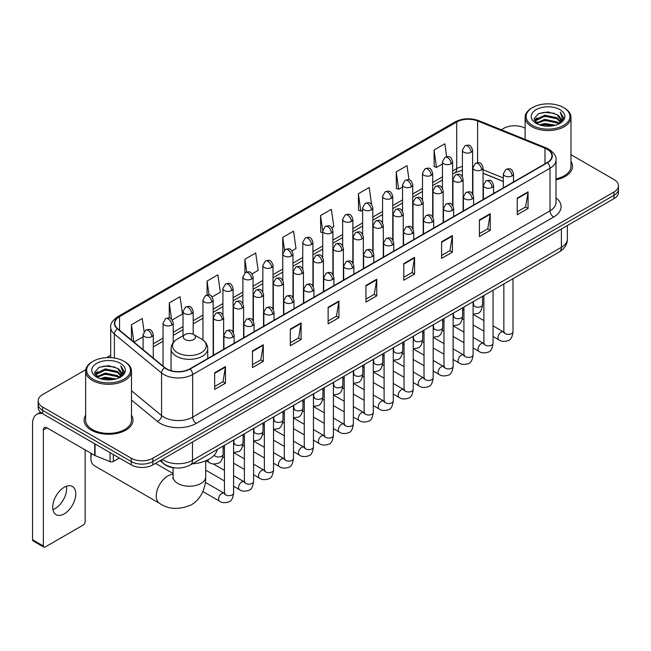 <?xml version="1.0" encoding="UTF-8"?>
<svg xmlns="http://www.w3.org/2000/svg" width="651" height="651" viewBox="0 0 651 651"><rect width="100%" height="100%" fill="white"/><g stroke="black" fill="none" stroke-linecap="round" stroke-linejoin="round"><path stroke-width="0.98" d="M503.329 181.491L483.075 173.304M175.762 467.947A15.282 8.821 180 0 1 164.312 464.204L160.073 460.713M85.761 369.67L42.64 394.571A15.282 8.821 0 0 0 38.157 400.813L38.157 407.469A15.282 8.821 0 0 0 42.64 413.702L131.258 464.871A15.282 8.821 0 0 0 152.871 464.871L613.974 198.653A15.282 8.821 0 0 0 618.45 192.411L618.45 189.083A15.282 8.821 0 0 1 613.974 195.324A15.282 8.821 0 0 0 618.45 189.083L618.45 185.755A15.282 8.821 0 0 0 613.974 179.521L570.976 154.694M38.157 400.813A15.282 8.821 0 0 0 42.64 407.046L131.258 458.214A15.282 8.821 0 0 0 152.871 458.214L152.871 461.543L613.974 195.324L152.871 461.543A15.282 8.821 0 0 1 131.258 461.543A15.282 8.821 0 0 0 152.871 461.543L152.871 464.871M42.64 407.046L42.64 410.374L131.258 461.543L42.64 410.374A15.282 8.821 0 0 1 38.157 404.141A15.282 8.821 0 0 0 42.64 410.374L42.64 413.702M85.631 415.24A24.453 14.119 0 0 0 84.109 420.155A24.453 14.119 0 0 0 91.27 430.132A24.453 14.119 0 0 0 117.921 433.192A24.453 14.119 0 0 0 133.016 420.155A24.453 14.119 0 0 0 131.486 415.24A24.453 14.119 0 0 1 133.016 420.155A24.453 14.119 0 0 1 117.921 433.192A24.453 14.119 0 0 1 91.27 430.132A24.453 14.119 0 0 1 84.109 420.155A24.453 14.119 0 0 1 85.631 415.24M547.149 149.258A16.299 9.415 180 0 1 551.926 155.915A16.299 9.415 180 0 1 547.149 162.563L189.791 368.881A16.299 9.415 180 0 1 164.915 367.628L117.733 328.731A16.299 9.415 180 0 1 114.788 323.327A16.299 9.415 180 0 1 119.564 316.671L456.717 122.014A16.299 9.415 180 0 1 477.598 120.964L544.977 148.2A16.299 9.415 180 0 1 547.149 149.258M547.434 149.087A16.706 9.651 0 0 0 545.204 148.005L477.826 120.769A16.706 9.651 0 0 0 456.432 121.851L119.271 316.508A16.706 9.651 0 0 0 117.4 328.861L164.581 367.766A16.706 9.651 0 0 0 190.084 369.052L547.434 162.734A16.706 9.651 0 0 0 547.434 149.087M214.651 372.795L214.651 389.436L225.458 383.195L225.458 366.554L214.651 372.795M214.651 386.482L222.976 381.673L225.417 367.107A4.077 2.352 -120 0 0 225.458 366.554M222.902 381.714L225.458 383.195M252.474 350.954L252.474 367.595L263.281 361.354L263.281 344.721L252.474 350.954M252.474 364.641L260.799 359.84L263.24 345.266A4.077 2.352 -120 0 0 263.281 344.721M260.725 359.881L263.281 361.354M290.297 329.121L290.297 345.754L301.104 339.521L301.104 322.88L290.297 329.121M290.297 342.808L298.622 337.999L301.063 323.433A4.077 2.352 -120 0 0 301.104 322.88M298.549 338.04L301.104 339.521M328.128 307.28L328.128 323.921L338.935 317.68L338.935 301.039L328.128 307.28M328.128 320.967L336.445 316.158L338.886 301.592A4.077 2.352 -120 0 0 338.935 301.039M336.372 316.207L338.935 317.68M517.252 198.091L517.252 214.732L528.059 208.491L528.059 191.85L517.252 198.091M517.252 211.778L525.577 206.969L528.01 192.403A4.077 2.352 -120 0 0 528.059 191.85M525.503 207.01L528.059 208.491M479.421 219.932L479.421 236.565L490.236 230.324L490.236 213.691L479.421 219.932M479.421 233.611L487.745 228.81L490.187 214.244A4.077 2.352 -120 0 0 490.236 213.691M487.672 228.851L490.236 230.324M441.598 241.765L441.598 258.406L452.404 252.165L452.404 235.524L441.598 241.765M441.598 255.452L449.922 250.651L452.364 236.077A4.077 2.352 -120 0 0 452.404 235.524M449.849 250.692L452.404 252.165M403.775 263.606L403.775 280.239L414.581 274.006L414.581 257.365L403.775 263.606M403.775 277.293L412.099 272.484L414.541 257.918A4.077 2.352 -120 0 0 414.581 257.365M412.026 272.525L414.581 274.006M365.952 285.439L365.952 302.08L376.758 295.839L376.758 279.206L365.952 285.439M365.952 299.126L374.276 294.325L376.709 279.759A4.077 2.352 -120 0 0 376.758 279.206M374.203 294.366L376.758 295.839M556.003 179.766A24.453 14.119 0 0 0 572.506 166.412A24.453 14.119 0 0 0 570.976 161.505A24.453 14.119 0 0 1 572.506 166.412A24.453 14.119 0 0 1 556.003 179.766M152.871 458.214L613.974 191.996A15.282 8.821 0 0 0 618.45 185.755M525.121 128.223A15.282 8.821 0 0 0 503.744 128.353L501.303 129.761M110.711 355.267L106.601 357.635M212.153 296.946L220.331 292.218L217.89 274.836L207.083 281.077L207.083 294.976M172.238 319.991L182.508 314.059L180.067 296.677L169.26 302.91L169.26 318.054M144.074 331.546L142.244 318.51L131.437 324.751L131.437 340.025M331.896 227.809L333.808 226.703L331.367 209.321L320.561 215.562L320.731 232.098M371.575 204.479L369.19 187.48L358.384 193.721L358.563 210.265M409.007 179.855L407.013 165.647L396.207 171.888L396.386 188.424M446.651 156.696L444.845 143.806L434.038 150.047L434.209 166.583M252.067 273.9L258.154 270.385L255.721 252.995L244.906 259.236L244.906 272.867M291.982 250.855L295.985 248.544L293.544 231.162L282.737 237.395L282.794 254.004M282.794 280.386L282.737 253.874M282.737 237.395L284.511 250.074M322.709 232.838L320.561 232.033M320.561 215.562L322.709 230.853A5.094 2.938 0 0 0 324.198 232.928A5.094 2.938 0 0 0 331.4 232.928A5.094 2.938 0 0 0 332.897 230.845C330.83 224.31 328.82 225.612 325.256 226.434A5.094 2.938 60 0 1 327.803 226.686A5.094 2.938 -120 0 1 331.4 232.928M358.384 193.721L360.825 211.111L362.623 210.07M360.825 211.111L358.384 210.2M396.207 171.888L398.648 189.27L402.538 187.024M398.648 189.27L396.207 188.359M434.038 150.047L436.471 167.429L442.452 163.979M436.471 167.429L434.038 166.518M244.906 259.236L246.705 272.004M207.083 281.077L209.036 294.976M169.26 302.91L171.555 319.234M133.943 342.092L143.09 336.811M131.437 324.751L133.862 342.019M532.559 125.44A21.906 12.646 0 0 0 563.538 125.44A21.906 12.646 0 0 0 563.538 107.553L564.262 107.968A22.923 13.24 0 0 1 570.976 117.335A22.923 13.24 0 0 1 556.825 129.557A22.923 13.24 0 0 1 531.843 126.693A22.923 13.24 0 0 1 525.121 117.335A22.923 13.24 0 0 1 531.843 107.968L532.559 107.553A21.906 12.646 0 0 0 532.559 125.44M556.003 178.83A22.923 13.24 0 0 0 570.976 166.412L570.976 117.335M539.467 124.846L544.757 123.487L555.474 125.212M540.981 125.301L544.757 124.528L553.903 125.594M536.188 123.129L544.757 119.328L557.053 121.924L559.038 123.568M536.701 123.576L544.757 120.37L557.053 122.966L558.485 124.064M535.464 122.437L535.749 119.678L544.757 115.17L557.053 117.766L560.421 121.591M535.35 121.932L535.749 120.72L544.757 116.212L557.053 118.807L560.185 122.087M558.355 124.17A12.735 7.356 0 0 0 560.788 119.849A12.735 7.356 0 0 0 557.053 114.649L560.78 120.101M559.941 109.637A16.812 9.708 0 0 0 536.196 109.612A16.812 9.708 0 0 0 536.09 123.316A16.812 9.708 0 0 0 536.164 123.364A16.812 9.708 0 0 0 560.015 123.316A16.812 9.708 0 0 0 559.941 109.637M557.053 114.649L547.906 111.915L538.499 113.648L534.137 118.572L537.034 123.828M559.396 123.657L563.465 118.506L563.546 117.579L560.234 112.062L562.318 118.246L558.493 124.105M564.262 107.968L563.538 107.553A21.906 12.646 0 0 0 532.559 107.553M560.234 112.062L563.538 117.79M538.279 113.754L544.041 112.33L554.359 113.258M534.308 120.451L536.188 118.97M540.322 117.213L544.041 116.496L553.993 117.31M540.322 121.371L544.041 120.655L553.993 121.468M541.087 125.334L544.041 124.813L553.887 125.602M534.202 120.036L537.287 117.847M535.838 122.836L537.287 122.006M91.522 453.576A16.299 9.415 120 0 0 90.912 458.214L90.912 454.056A11.205 6.469 -60 0 1 90.937 453.242M90.912 458.214A16.299 9.415 120 0 0 94.281 465.677L159.633 503.402A16.299 9.415 -60 0 1 157.135 490.341A16.299 9.415 -60 0 1 167.787 475.979A16.299 9.415 -60 0 1 173.093 474.408M185.071 339.537A6.111 3.532 0 0 0 193.721 339.537A6.111 3.532 0 0 0 193.721 334.549L201.314 338.927A16.845 9.724 0 0 1 201.314 352.687A16.845 9.724 0 0 1 177.487 352.687A16.845 9.724 0 0 1 177.487 338.927C173.337 341.393 171.189 344.664 171.058 348.749A18.342 10.587 0 0 0 176.429 356.235A18.342 10.587 0 0 0 196.415 358.53A18.342 10.587 0 0 0 207.734 348.749C207.604 344.664 205.464 341.393 201.314 338.927L193.721 334.549A6.111 3.532 0 0 0 185.071 334.549A6.111 3.532 0 0 0 185.071 339.537M192.436 463.772A28.017 16.177 0 0 0 217.255 449.442M156.012 463.667A4.581 2.645 -60 0 1 155.939 463.097M66.426 486.232A16.299 9.415 -60 0 1 55.107 508.594A16.299 9.415 -60 0 1 52.934 509.611M64.254 513.867A16.299 9.415 120 0 0 74.898 499.504A16.299 9.415 120 0 0 72.399 486.443A16.299 9.415 120 0 0 64.254 487.249A16.299 9.415 120 0 0 53.602 501.612A16.299 9.415 120 0 0 56.1 514.681A16.299 9.415 120 0 0 64.254 513.867M113.331 454.52L113.331 461.486L119.369 458.003M42.461 413.605A20.376 11.767 -120 0 0 36.773 414.361A20.376 11.767 -120 0 0 32.55 423.687L32.55 539.744L43.357 545.986L43.357 429.929A5.094 2.938 60 0 1 44.414 427.593A5.094 2.938 60 0 1 46.962 427.845L94.712 455.415L94.712 443.77M43.357 545.986A2.547 1.473 120 0 0 43.886 547.149L33.079 540.908A2.547 1.473 -60 0 1 32.55 539.744M43.886 547.149A2.547 1.473 120 0 0 45.155 547.019L83.344 524.975A2.547 1.473 120 0 0 85.143 521.858L85.143 449.89M113.331 461.486A2.547 1.473 180 0 1 110.068 461.657L95.054 455.586A2.547 1.473 180 0 1 94.712 455.415M93.069 379.183A21.906 12.646 0 0 0 124.048 379.183A21.906 12.646 0 0 0 124.048 361.297A21.906 12.646 0 0 0 124.048 361.289L124.772 361.712A22.923 13.24 0 0 1 131.486 371.07A22.923 13.24 0 0 1 117.335 383.293A22.923 13.24 0 0 1 92.352 380.428A22.923 13.24 0 0 1 85.631 371.07A22.923 13.24 0 0 1 92.352 361.712L93.069 361.297A21.906 12.646 0 0 0 93.069 379.183M85.631 371.07L85.631 420.155A22.923 13.24 0 0 0 92.352 429.514A22.923 13.24 0 0 0 117.335 432.378A22.923 13.24 0 0 0 131.486 420.155L131.486 371.07M99.977 378.581L105.267 377.23L115.984 378.947M101.491 379.045L105.267 378.264L114.413 379.338L104.551 378.548L101.597 379.069M96.698 376.872L105.267 373.072L117.562 375.668L119.548 377.303M97.211 377.32L105.267 374.105L117.562 376.701L118.995 377.8M95.974 376.172L96.258 373.414L105.267 368.905L117.562 371.501L120.931 375.326M95.86 375.668L96.258 374.455L105.267 369.947L117.562 372.543L120.695 375.822M118.864 377.905A12.735 7.356 0 0 0 121.298 373.584A12.735 7.356 0 0 0 117.562 368.385L121.289 373.837M120.451 363.372A16.812 9.708 0 0 0 96.706 363.348A16.812 9.708 0 0 0 96.6 377.059A16.812 9.708 0 0 0 96.673 377.1A16.812 9.708 0 0 0 120.525 377.059A16.812 9.708 0 0 0 120.451 363.372M117.562 368.385L108.416 365.65L99.009 367.384L94.655 372.307L97.544 377.564M119.914 377.393L123.975 372.242L124.056 371.322L120.744 365.797L122.827 371.981L119.003 377.84M124.772 361.712L124.048 361.297A21.906 12.646 0 0 0 93.069 361.297M120.744 365.797L124.048 371.526M98.789 367.49L104.551 366.074L114.869 366.993M94.818 374.187L96.698 372.714M100.832 370.948L104.551 370.232L114.503 371.046M100.832 375.114L104.551 374.39L114.503 375.204M94.712 373.78L97.796 371.583M96.348 376.571L97.796 375.741M162.311 459.419A20.376 11.767 0 0 0 163.678 460.29A20.376 11.767 0 0 0 192.493 460.29L561.382 247.323A20.376 11.767 0 0 0 567.346 238.998C567.493 244.06 564.808 248.389 559.266 251.986L190.385 464.96A10.188 5.883 60 0 0 192.493 460.29L192.493 441.988M561.382 229.014L561.382 247.323A10.188 5.883 60 0 1 559.266 251.986M161.481 459.899A10.188 6.811 129.5 0 0 163.255 463.211L160.162 460.656M613.974 198.653L613.974 191.996M131.258 464.871L131.258 458.214M556.003 197.839A25.47 14.704 180 0 1 553.635 217.06L196.276 423.378A5.094 2.938 60 0 1 192.672 417.136L550.03 210.818A20.376 11.767 0 0 0 556.003 202.502L556.003 159.902A20.376 11.767 180 0 1 550.03 168.227A5.094 2.938 -120 0 0 547.434 162.734M196.276 423.378A25.47 14.704 180 0 1 160.252 423.378A25.47 14.704 180 0 1 157.404 421.409L131.486 400.048M164.581 367.766A5.094 3.41 129.5 0 0 161.57 372.974L161.57 415.566A20.376 11.767 0 0 0 163.857 417.136A20.376 11.767 0 0 0 192.672 417.136L192.672 374.545A20.376 11.767 180 0 1 161.57 372.974L114.397 334.069A20.376 11.767 180 0 1 110.711 327.323L110.711 357.651M556.003 159.902C556.678 156.72 554.335 153.172 548.98 149.25L546.295 147.956A5.094 2.384 112 0 0 545.204 148.005M546.295 147.956L478.916 120.712C470.478 117.725 462.47 118.165 454.886 122.014A5.094 2.938 60 0 1 456.432 121.851M119.271 316.508A5.094 2.938 -120 0 0 117.733 316.671C112.444 320.471 110.1 324.019 110.711 327.323M117.4 328.861A5.094 3.41 129.5 0 0 114.397 334.069L114.397 358.042M478.916 120.712A5.094 2.384 112 0 0 477.826 120.769M190.084 369.052A5.094 2.938 60 0 1 192.672 374.545L550.03 168.227L550.03 210.818A5.094 2.938 60 0 0 553.635 217.06M131.486 390.755L161.57 415.566A5.094 3.41 -50.5 0 1 157.404 421.409M119.564 316.671L119.564 330.236M544.977 148.2L544.977 163.824M477.598 120.964L477.598 162.685M503.329 177.951L483.075 169.765M473.114 166.282A16.299 9.415 0 0 0 472.593 166.192M462.405 166.477A16.299 9.415 0 0 0 456.717 168.609L452.64 170.961M456.717 122.014L456.717 168.609A9.171 5.298 60 0 1 454.821 172.808L452.64 174.061M442.452 176.844L432.679 182.483M422.491 188.367L412.726 194.006M402.538 199.89L392.765 205.529M382.576 211.412L372.811 217.052M362.623 222.935L352.85 228.574M342.662 234.458L332.897 240.097M322.709 245.98L312.936 251.62M302.748 257.495L292.983 263.134M282.794 269.018L273.021 274.657M262.833 280.54L253.068 286.18M242.88 292.063L233.107 297.702M222.919 303.586L213.154 309.225M202.966 315.108L193.192 320.748M183.004 326.631L173.239 332.27M163.051 338.154L153.278 343.793M365.952 285.968L376.709 279.759M403.775 264.135L414.541 257.918M441.598 242.294L452.364 236.077M479.421 220.453L490.187 214.244M517.252 198.62L528.01 192.403M328.128 307.809L338.886 301.592M290.297 329.642L301.063 323.433M252.474 351.483L263.24 345.266M214.651 373.324L225.417 367.107M205.7 460.843L205.7 476.809A16.299 9.415 180 0 1 200.923 483.465A16.299 9.415 180 0 1 177.869 483.465A16.299 9.415 180 0 1 173.093 476.809L172.881 478.729M512.028 175.9A5.094 2.938 0 0 0 513.517 173.817C511.45 167.283 509.44 168.585 505.876 169.406A5.094 2.938 60 0 1 508.423 169.659A5.094 2.938 -120 0 1 512.028 175.9A5.094 2.938 0 0 1 504.818 175.9A5.094 2.938 0 0 1 503.329 173.817L505.876 169.406M493.051 336.461L498.926 339.855A4.581 2.645 -60 0 1 498.227 336.176A4.581 2.645 -60 0 1 501.221 332.14A4.581 2.645 -60 0 1 501.425 332.026A4.581 2.645 -60 0 1 503.508 331.912L493.051 325.866M504.102 332.368L503.695 332.71L503.841 331.717A4.581 2.645 -0 0 0 505.184 333.589A4.581 2.645 -0 0 0 511.458 333.703A4.581 2.645 -0 0 0 513.012 331.717C512.378 337.047 510.734 340.017 508.065 340.644C504.232 341.808 501.189 341.547 498.926 339.855M492.066 187.423A5.094 2.938 0 0 0 493.564 185.34C491.497 178.805 489.487 180.107 485.923 180.929A5.094 2.938 60 0 1 488.47 181.181A5.094 2.938 -120 0 1 492.066 187.423A5.094 2.938 0 0 1 484.865 187.423A5.094 2.938 0 0 1 483.376 185.34L485.923 180.929M473.098 347.984L478.973 351.369A4.581 2.645 -60 0 1 478.265 347.699A4.581 2.645 -60 0 1 481.26 343.655A4.581 2.645 -60 0 1 481.463 343.549A4.581 2.645 -60 0 1 483.555 343.435L473.098 337.389M484.141 343.891L483.734 344.233L483.88 343.24A4.581 2.645 -0 0 0 485.223 345.111A4.581 2.645 -0 0 0 491.497 345.225A4.581 2.645 -0 0 0 493.051 343.24C492.425 348.57 490.773 351.54 488.104 352.167C484.271 353.33 481.227 353.062 478.973 351.369M472.113 198.946A5.094 2.938 0 0 0 473.602 196.862C471.536 190.328 469.526 191.63 465.961 192.452A5.094 2.938 60 0 1 468.508 192.704A5.094 2.938 -120 0 1 472.113 198.946A5.094 2.938 0 0 1 464.904 198.946A5.094 2.938 0 0 1 463.414 196.862L465.961 192.452M453.137 359.507L459.012 362.892A4.581 2.645 -60 0 1 458.312 359.222A4.581 2.645 -60 0 1 461.307 355.177A4.581 2.645 -60 0 1 461.51 355.072A4.581 2.645 -60 0 1 463.593 354.95L453.137 348.912M464.187 355.413L463.781 355.755L463.927 354.762A4.581 2.645 -0 0 0 465.27 356.634A4.581 2.645 -0 0 0 471.544 356.748A4.581 2.645 -0 0 0 473.098 354.762C472.463 360.093 470.819 363.063 468.15 363.689C464.318 364.853 461.274 364.584 459.012 362.892M452.152 210.468A5.094 2.938 0 0 0 453.649 208.385C451.582 201.851 449.572 203.153 446.008 203.975A5.094 2.938 60 0 1 448.555 204.227A5.094 2.938 -120 0 1 452.152 210.468A5.094 2.938 0 0 1 444.95 210.468A5.094 2.938 0 0 1 443.461 208.385L446.008 203.975M433.184 371.029L439.059 374.415A4.581 2.645 -60 0 1 438.351 370.745A4.581 2.645 -60 0 1 441.345 366.7A4.581 2.645 -60 0 1 441.549 366.594A4.581 2.645 -60 0 1 443.64 366.472L433.184 360.434M444.226 366.936L443.819 367.278L443.966 366.285A4.581 2.645 -0 0 0 445.308 368.157A4.581 2.645 -0 0 0 451.582 368.271A4.581 2.645 -0 0 0 453.137 366.285C452.51 371.607 450.858 374.585 448.189 375.212C444.356 376.376 441.313 376.107 439.059 374.415M432.199 221.991A5.094 2.938 0 0 0 433.688 219.908C431.621 213.373 429.611 214.675 426.047 215.497A5.094 2.938 60 0 1 428.594 215.75A5.094 2.938 -120 0 1 432.199 221.991A5.094 2.938 0 0 1 424.989 221.991A5.094 2.938 0 0 1 423.5 219.908L426.047 215.497M413.222 382.544L419.098 385.937A4.581 2.645 -60 0 1 418.398 382.267A4.581 2.645 -60 0 1 421.392 378.223A4.581 2.645 -60 0 1 421.596 378.117A4.581 2.645 -60 0 1 423.687 377.995L413.222 371.957M424.273 378.459L423.866 378.801L424.013 377.808A4.581 2.645 -0 0 0 425.355 379.679A4.581 2.645 -0 0 0 431.629 379.793A4.581 2.645 -0 0 0 433.184 377.808C432.549 383.13 430.905 386.108 428.236 386.735C424.403 387.898 421.36 387.63 419.098 385.937M412.238 233.506A5.094 2.938 0 0 0 413.735 231.43C411.668 224.896 409.658 226.198 406.094 227.02A5.094 2.938 60 0 1 408.641 227.272A5.094 2.938 -120 0 1 412.238 233.506A5.094 2.938 0 0 1 405.036 233.506A5.094 2.938 0 0 1 403.547 231.43L406.094 227.02M393.269 394.067L399.144 397.46A4.581 2.645 -60 0 1 398.436 393.79A4.581 2.645 -60 0 1 401.431 389.746A4.581 2.645 -60 0 1 401.634 389.64A4.581 2.645 -60 0 1 403.726 389.518L393.269 383.48M404.32 389.982L403.905 390.323L404.051 389.331A4.581 2.645 -0 0 0 405.394 391.202A4.581 2.645 -0 0 0 411.668 391.316A4.581 2.645 -0 0 0 413.222 389.331C412.596 394.652 410.944 397.631 408.275 398.249C404.442 399.421 401.398 399.153 399.144 397.46M392.284 245.028A5.094 2.938 0 0 0 393.774 242.953C391.707 236.419 389.697 237.721 386.133 238.543A5.094 2.938 60 0 1 388.68 238.795A5.094 2.938 -120 0 1 392.284 245.028A5.094 2.938 0 0 1 385.075 245.028A5.094 2.938 0 0 1 383.585 242.953L386.133 238.543M373.308 405.589L379.183 408.983A4.581 2.645 -60 0 1 378.483 405.313A4.581 2.645 -60 0 1 381.478 401.268A4.581 2.645 -60 0 1 381.681 401.162A4.581 2.645 -60 0 1 383.773 401.04L373.308 395.002M384.359 401.504L383.952 401.846L384.098 400.853A4.581 2.645 -0 0 0 385.441 402.725A4.581 2.645 -0 0 0 391.715 402.839A4.581 2.645 -0 0 0 393.269 400.853C392.634 406.175 390.991 409.154 388.321 409.772C384.489 410.944 381.445 410.675 379.183 408.983M372.323 256.551A5.094 2.938 0 0 0 373.82 254.476C371.754 247.941 369.744 249.243 366.179 250.065A5.094 2.938 60 0 1 368.726 250.318A5.094 2.938 -120 0 1 372.323 256.551A5.094 2.938 0 0 1 365.121 256.551A5.094 2.938 0 0 1 363.632 254.476L366.179 250.065M353.355 417.112L359.23 420.505A4.581 2.645 -60 0 1 358.522 416.835A4.581 2.645 -60 0 1 361.517 412.791A4.581 2.645 -60 0 1 361.72 412.685A4.581 2.645 -60 0 1 363.811 412.563L353.355 406.525M364.405 413.027L363.99 413.369L364.137 412.376A4.581 2.645 -0 0 0 365.48 414.248A4.581 2.645 -0 0 0 371.754 414.361A4.581 2.645 -0 0 0 373.308 412.376C372.681 417.698 371.029 420.676 368.36 421.295C364.527 422.458 361.484 422.198 359.23 420.505M352.37 268.074A5.094 2.938 0 0 0 353.859 265.999C351.792 259.464 349.782 260.766 346.218 261.58A5.094 2.938 60 0 1 348.765 261.832A5.094 2.938 -120 0 1 352.37 268.074A5.094 2.938 0 0 1 345.16 268.074A5.094 2.938 0 0 1 343.671 265.999L346.218 261.58M333.393 428.635L339.269 432.028A4.581 2.645 -60 0 1 338.569 428.358A4.581 2.645 -60 0 1 341.563 424.314A4.581 2.645 -60 0 1 341.767 424.2A4.581 2.645 -60 0 1 343.858 424.086L333.393 418.048M344.444 424.55L344.037 424.891L344.184 423.899A4.581 2.645 -0 0 0 345.526 425.77A4.581 2.645 -0 0 0 351.8 425.884A4.581 2.645 -0 0 0 353.355 423.899C352.72 429.221 351.076 432.199 348.407 432.817C344.574 433.981 341.531 433.721 339.269 432.028M332.409 279.596A5.094 2.938 0 0 0 333.906 277.521C331.839 270.987 329.829 272.281 326.265 273.103A5.094 2.938 60 0 1 328.812 273.355A5.094 2.938 -120 0 1 332.409 279.596A5.094 2.938 0 0 1 325.207 279.596A5.094 2.938 0 0 1 323.718 277.521L326.265 273.103M313.44 440.157L319.315 443.551A4.581 2.645 -60 0 1 318.608 439.873A4.581 2.645 -60 0 1 321.602 435.836A4.581 2.645 -60 0 1 321.806 435.722A4.581 2.645 -60 0 1 323.897 435.609L313.44 429.57M324.491 436.072L324.076 436.406L324.222 435.421A4.581 2.645 -0 0 0 325.565 437.293A4.581 2.645 -0 0 0 331.839 437.407A4.581 2.645 -0 0 0 333.393 435.421C332.767 440.743 331.115 443.722 328.446 444.34C324.613 445.504 321.57 445.243 319.315 443.551M312.456 291.119A5.094 2.938 0 0 0 313.945 289.044C311.878 282.501 309.868 283.803 306.304 284.625A5.094 2.938 60 0 1 308.851 284.878A5.094 2.938 -120 0 1 312.456 291.119A5.094 2.938 0 0 1 305.254 291.119A5.094 2.938 0 0 1 303.757 289.044L306.304 284.625M293.479 451.68L299.354 455.073A4.581 2.645 -60 0 1 298.654 451.395A4.581 2.645 -60 0 1 301.649 447.359A4.581 2.645 -60 0 1 301.852 447.245A4.581 2.645 -60 0 1 303.944 447.131L293.479 441.093M304.53 447.595L304.123 447.929L304.269 446.944A4.581 2.645 -0 0 0 305.612 448.816A4.581 2.645 -0 0 0 311.886 448.93A4.581 2.645 -0 0 0 313.44 446.944C312.805 452.266 311.162 455.236 308.493 455.863C304.66 457.026 301.616 456.766 299.354 455.073M292.494 302.642A5.094 2.938 0 0 0 293.992 300.559C291.925 294.024 289.915 295.326 286.35 296.148A5.094 2.938 60 0 1 288.898 296.4A5.094 2.938 -120 0 1 292.494 302.642A5.094 2.938 0 0 1 285.293 302.642A5.094 2.938 0 0 1 283.803 300.559L286.35 296.148M273.526 463.203L279.401 466.596A4.581 2.645 -60 0 1 278.693 462.918A4.581 2.645 -60 0 1 281.688 458.882A4.581 2.645 -60 0 1 281.891 458.768A4.581 2.645 -60 0 1 283.982 458.654L273.526 452.616M284.577 459.118L284.161 459.451L284.308 458.467A4.581 2.645 -0 0 0 285.651 460.338A4.581 2.645 -0 0 0 291.925 460.452A4.581 2.645 -0 0 0 293.479 458.467C292.852 463.789 291.2 466.759 288.531 467.385C284.699 468.549 281.655 468.289 279.401 466.596M272.541 314.164A5.094 2.938 0 0 0 274.03 312.081C271.963 305.547 269.953 306.849 266.389 307.671A5.094 2.938 60 0 1 268.936 307.923A5.094 2.938 -120 0 1 272.541 314.164A5.094 2.938 0 0 1 265.339 314.164A5.094 2.938 0 0 1 263.842 312.081L266.389 307.671M253.565 474.725L259.44 478.119A4.581 2.645 -60 0 1 258.74 474.441A4.581 2.645 -60 0 1 261.735 470.404A4.581 2.645 -60 0 1 261.938 470.291A4.581 2.645 -60 0 1 264.029 470.177L253.565 464.139M264.615 470.64L264.208 470.974L264.355 469.989A4.581 2.645 -0 0 0 265.698 471.861A4.581 2.645 -0 0 0 271.972 471.975A4.581 2.645 -0 0 0 273.526 469.989C272.891 475.311 271.247 478.282 268.578 478.908C264.745 480.072 261.702 479.811 259.44 478.119M252.58 325.687A5.094 2.938 0 0 0 254.077 323.604C252.01 317.07 250 318.372 246.436 319.193A5.094 2.938 60 0 1 248.983 319.446A5.094 2.938 -120 0 1 252.58 325.687A5.094 2.938 0 0 1 245.378 325.687A5.094 2.938 0 0 1 243.889 323.604L246.436 319.193M233.611 486.248L239.487 489.642A4.581 2.645 -60 0 1 238.779 485.963A4.581 2.645 -60 0 1 241.773 481.927A4.581 2.645 -60 0 1 241.977 481.813A4.581 2.645 -60 0 1 244.068 481.699L233.611 475.661M244.662 482.163L244.247 482.497L244.394 481.512A4.581 2.645 -0 0 0 245.736 483.384A4.581 2.645 -0 0 0 252.01 483.498A4.581 2.645 -0 0 0 253.565 481.512C252.938 486.834 251.286 489.804 248.617 490.431C244.784 491.595 241.741 491.334 239.487 489.642M232.627 337.21A5.094 2.938 0 0 0 234.116 335.127C232.049 328.592 230.039 329.894 226.475 330.716A5.094 2.938 60 0 1 229.022 330.968A5.094 2.938 -120 0 1 232.627 337.21A5.094 2.938 0 0 1 225.425 337.21A5.094 2.938 0 0 1 223.928 335.127L226.475 330.716M202.868 491.538L219.525 501.164A4.581 2.645 -60 0 1 218.826 497.486A4.581 2.645 -60 0 1 221.82 493.45A4.581 2.645 -60 0 1 222.024 493.336A4.581 2.645 -60 0 1 224.115 493.222L205.342 482.383M224.701 493.678L224.294 494.019L224.44 493.027A4.581 2.645 -0 0 0 225.783 494.898A4.581 2.645 -0 0 0 232.057 495.012A4.581 2.645 -0 0 0 233.611 493.027C232.977 498.357 231.333 501.327 228.664 501.954C224.831 503.117 221.788 502.857 219.525 501.164M481.585 169.846A5.094 2.938 0 0 0 483.075 167.763C481.008 161.228 478.998 162.53 475.433 163.352A5.094 2.938 60 0 1 477.98 163.604A5.094 2.938 -120 0 1 481.585 169.846A5.094 2.938 0 0 1 474.384 169.846A5.094 2.938 0 0 1 472.886 167.763L475.433 163.352M473.659 305.189L473.253 305.531L473.399 304.538A4.581 2.645 -0 0 0 474.742 306.409A4.581 2.645 -0 0 0 481.016 306.523A4.581 2.645 -0 0 0 482.57 304.538C481.943 309.86 480.292 312.838 477.622 313.457L473.098 314.221M461.632 181.369A5.094 2.938 0 0 0 463.121 179.285C461.054 172.751 459.045 174.053 455.48 174.875A5.094 2.938 60 0 1 458.027 175.127A5.094 2.938 -120 0 1 461.632 181.369A5.094 2.938 0 0 1 454.422 181.369A5.094 2.938 0 0 1 452.933 179.285L455.48 174.875M453.706 316.712L453.291 317.045L453.438 316.06A4.581 2.645 -0 0 0 454.78 317.932A4.581 2.645 -0 0 0 461.063 318.046A4.581 2.645 -0 0 0 462.609 316.06C461.982 321.382 460.338 324.361 457.661 324.979L453.137 325.744M441.671 192.891A5.094 2.938 0 0 0 443.16 190.808C441.093 184.274 439.083 185.576 435.519 186.398A5.094 2.938 60 0 1 438.066 186.65A5.094 2.938 -120 0 1 441.671 192.891A5.094 2.938 0 0 1 434.469 192.891A5.094 2.938 0 0 1 432.972 190.808L435.519 186.398M433.745 328.234L433.338 328.568L433.485 327.583A4.581 2.645 -0 0 0 434.827 329.455A4.581 2.645 -0 0 0 441.101 329.569A4.581 2.645 -0 0 0 442.656 327.583C442.029 332.905 440.377 335.875 437.708 336.502L433.184 337.267M421.718 204.414A5.094 2.938 0 0 0 423.207 202.331C421.14 195.796 419.13 197.098 415.566 197.92A5.094 2.938 60 0 1 418.113 198.173A5.094 2.938 -120 0 1 421.718 204.414A5.094 2.938 0 0 1 414.508 204.414A5.094 2.938 0 0 1 413.019 202.331L415.566 197.92M413.792 339.757L413.377 340.091L413.523 339.106A4.581 2.645 -0 0 0 414.874 340.978A4.581 2.645 -0 0 0 421.148 341.091A4.581 2.645 -0 0 0 422.694 339.106C422.068 344.428 420.424 347.398 417.747 348.025L413.222 348.781M401.757 215.937A5.094 2.938 0 0 0 403.246 213.853C401.179 207.319 399.169 208.621 395.605 209.443A5.094 2.938 60 0 1 398.152 209.695A5.094 2.938 -120 0 1 401.757 215.937A5.094 2.938 0 0 1 394.555 215.937A5.094 2.938 0 0 1 393.058 213.853L395.605 209.443M393.831 351.28L393.424 351.613L393.57 350.629A4.581 2.645 -0 0 0 394.913 352.5A4.581 2.645 -0 0 0 401.187 352.614A4.581 2.645 -0 0 0 402.741 350.629C402.115 355.951 400.463 358.921 397.794 359.547L393.269 360.304M381.803 227.459A5.094 2.938 0 0 0 383.293 225.376C381.226 218.842 379.216 220.144 375.651 220.966A5.094 2.938 60 0 1 378.198 221.218A5.094 2.938 -120 0 1 381.803 227.459A5.094 2.938 0 0 1 374.594 227.459A5.094 2.938 0 0 1 373.104 225.376L375.651 220.966M373.877 362.802L373.462 363.136L373.609 362.151A4.581 2.645 -0 0 0 374.96 364.023A4.581 2.645 -0 0 0 381.234 364.137A4.581 2.645 -0 0 0 382.78 362.151C382.153 367.473 380.51 370.443 377.84 371.07L373.308 371.827M361.842 238.982A5.094 2.938 0 0 0 363.339 236.899C361.264 230.364 359.254 231.666 355.69 232.488A5.094 2.938 60 0 1 358.237 232.741A5.094 2.938 -120 0 1 361.842 238.982A5.094 2.938 0 0 1 354.64 238.982A5.094 2.938 0 0 1 353.143 236.899L355.69 232.488M353.916 374.317L353.509 374.659L353.656 373.666A4.581 2.645 -0 0 0 354.998 375.537A4.581 2.645 -0 0 0 361.272 375.651A4.581 2.645 -0 0 0 362.827 373.666C362.2 378.996 360.548 381.966 357.879 382.593L353.355 383.349M341.889 250.505A5.094 2.938 0 0 0 343.378 248.422C341.311 241.887 339.301 243.189 335.737 244.011A5.094 2.938 60 0 1 338.284 244.263A5.094 2.938 -120 0 1 341.889 250.505A5.094 2.938 0 0 1 334.679 250.505A5.094 2.938 0 0 1 333.19 248.422L335.737 244.011M333.963 385.84L333.548 386.181L333.703 385.189A4.581 2.645 -0 0 0 335.045 387.06A4.581 2.645 -0 0 0 341.319 387.174A4.581 2.645 -0 0 0 342.865 385.189C342.239 390.519 340.595 393.489 337.926 394.115L333.393 394.872M321.928 262.019A5.094 2.938 0 0 0 323.425 259.944C321.35 253.41 319.348 254.712 315.776 255.534A5.094 2.938 60 0 1 318.323 255.786A5.094 2.938 -120 0 1 321.928 262.019A5.094 2.938 0 0 1 314.726 262.019A5.094 2.938 0 0 1 313.229 259.944L315.776 255.534M314.002 397.362L313.595 397.704L313.741 396.711A4.581 2.645 -0 0 0 315.084 398.583A4.581 2.645 -0 0 0 321.358 398.697A4.581 2.645 -0 0 0 322.912 396.711C322.286 402.041 320.634 405.012 317.965 405.638L313.44 406.395M301.974 273.542A5.094 2.938 0 0 0 303.464 271.467C301.397 264.933 299.387 266.235 295.823 267.056A5.094 2.938 60 0 1 298.37 267.309A5.094 2.938 -120 0 1 301.974 273.542A5.094 2.938 0 0 1 294.765 273.542A5.094 2.938 0 0 1 293.275 271.467L295.823 267.056M294.049 408.885L293.634 409.227L293.788 408.234A4.581 2.645 -0 0 0 295.131 410.106A4.581 2.645 -0 0 0 301.405 410.22A4.581 2.645 -0 0 0 302.951 408.234C302.324 413.564 300.681 416.534 298.012 417.161L293.479 417.918M282.013 285.065A5.094 2.938 0 0 0 283.51 282.99C281.435 276.455 279.434 277.757 275.861 278.579A5.094 2.938 60 0 1 278.408 278.831A5.094 2.938 -120 0 1 282.013 285.065A5.094 2.938 0 0 1 274.812 285.065A5.094 2.938 0 0 1 273.314 282.99L275.861 278.579M274.087 420.408L273.68 420.749L273.827 419.757A4.581 2.645 -0 0 0 275.17 421.628A4.581 2.645 -0 0 0 281.444 421.742A4.581 2.645 -0 0 0 282.998 419.757C282.371 425.087 280.719 428.057 278.05 428.683L273.526 429.44M262.06 296.587A5.094 2.938 0 0 0 263.549 294.512C261.482 287.978 259.472 289.28 255.908 290.102A5.094 2.938 60 0 1 258.455 290.354A5.094 2.938 -120 0 1 262.06 296.587A5.094 2.938 0 0 1 254.85 296.587A5.094 2.938 0 0 1 253.361 294.512L255.908 290.102M254.134 431.93L253.719 432.272L253.874 431.279A4.581 2.645 -0 0 0 255.216 433.151A4.581 2.645 -0 0 0 261.49 433.265A4.581 2.645 -0 0 0 263.037 431.279C262.41 436.601 260.766 439.58 258.097 440.206L253.565 440.963M242.099 308.11A5.094 2.938 0 0 0 243.596 306.035C241.521 299.501 239.519 300.803 235.947 301.616A5.094 2.938 60 0 1 238.494 301.869A5.094 2.938 -120 0 1 242.099 308.11A5.094 2.938 0 0 1 234.897 308.11A5.094 2.938 0 0 1 233.4 306.035L235.947 301.616M234.173 443.453L233.766 443.795L233.912 442.802A4.581 2.645 -0 0 0 235.255 444.674A4.581 2.645 -0 0 0 241.529 444.788A4.581 2.645 -0 0 0 243.083 442.802C242.457 448.124 240.805 451.102 238.136 451.721L233.611 452.486M222.146 319.633A5.094 2.938 0 0 0 223.635 317.558C221.568 311.023 219.558 312.317 215.994 313.139A5.094 2.938 60 0 1 218.541 313.391A5.094 2.938 -120 0 1 222.146 319.633A5.094 2.938 0 0 1 214.936 319.633A5.094 2.938 0 0 1 213.447 317.558L215.994 313.139M214.212 455.204A4.581 2.645 -0 0 0 215.302 456.196A4.581 2.645 -0 0 0 221.576 456.31A4.581 2.645 -0 0 0 223.122 454.325C222.496 459.647 220.852 462.625 218.183 463.243C214.35 464.415 211.298 464.147 209.044 462.454A4.581 2.645 -60 0 1 208.092 460.355A4.581 2.645 -60 0 1 208.141 459.72M471.104 152.269A5.094 2.938 0 0 0 472.593 150.194C470.527 143.659 468.517 144.961 464.952 145.783A5.094 2.938 60 0 1 467.499 146.036A5.094 2.938 -120 0 1 471.104 152.269A5.094 2.938 0 0 1 463.903 152.269A5.094 2.938 0 0 1 462.405 150.194L464.952 145.783M451.143 163.792A5.094 2.938 0 0 0 452.64 161.717C450.573 155.182 448.563 156.484 444.999 157.306A5.094 2.938 60 0 1 447.546 157.558A5.094 2.938 -120 0 1 451.143 163.792A5.094 2.938 0 0 1 443.941 163.792A5.094 2.938 0 0 1 442.452 161.717L444.999 157.306M431.19 175.314A5.094 2.938 0 0 0 432.679 173.239C430.612 166.705 428.602 168.007 425.038 168.821A5.094 2.938 60 0 1 427.585 169.073A5.094 2.938 -120 0 1 431.19 175.314A5.094 2.938 0 0 1 423.988 175.314A5.094 2.938 0 0 1 422.491 173.239L425.038 168.821M411.229 186.837A5.094 2.938 0 0 0 412.726 184.762C410.659 178.228 408.649 179.521 405.085 180.343A5.094 2.938 60 0 1 407.632 180.596A5.094 2.938 -120 0 1 411.229 186.837A5.094 2.938 0 0 1 404.027 186.837A5.094 2.938 0 0 1 402.538 184.762L405.085 180.343M391.275 198.36A5.094 2.938 0 0 0 392.765 196.276C390.698 189.742 388.688 191.044 385.123 191.866A5.094 2.938 60 0 1 387.67 192.118A5.094 2.938 -120 0 1 391.275 198.36A5.094 2.938 0 0 1 384.074 198.36A5.094 2.938 0 0 1 382.576 196.276L385.123 191.866M371.314 209.882A5.094 2.938 0 0 0 372.811 207.799C370.745 201.265 368.735 202.567 365.17 203.389A5.094 2.938 60 0 1 367.717 203.641A5.094 2.938 -120 0 1 371.314 209.882A5.094 2.938 0 0 1 364.112 209.882A5.094 2.938 0 0 1 362.623 207.799L365.17 203.389M351.361 221.405A5.094 2.938 0 0 0 352.85 219.322C350.783 212.787 348.773 214.089 345.209 214.911A5.094 2.938 60 0 1 347.756 215.164A5.094 2.938 -120 0 1 351.361 221.405A5.094 2.938 0 0 1 344.159 221.405A5.094 2.938 0 0 1 342.662 219.322L345.209 214.911M311.447 244.45A5.094 2.938 0 0 0 312.936 242.367C310.869 235.833 308.859 237.135 305.295 237.957A5.094 2.938 60 0 1 307.842 238.209A5.094 2.938 -120 0 1 311.447 244.45A5.094 2.938 0 0 1 304.245 244.45A5.094 2.938 0 0 1 302.748 242.367L305.295 237.957M291.485 255.973A5.094 2.938 0 0 0 292.983 253.89C290.916 247.356 288.906 248.658 285.341 249.479A5.094 2.938 60 0 1 287.888 249.732A5.094 2.938 -120 0 1 291.485 255.973A5.094 2.938 0 0 1 284.284 255.973A5.094 2.938 0 0 1 282.794 253.89L285.341 249.479M271.532 267.496A5.094 2.938 0 0 0 273.021 265.413C270.954 258.878 268.944 260.18 265.38 261.002A5.094 2.938 60 0 1 267.927 261.254A5.094 2.938 -120 0 1 271.532 267.496A5.094 2.938 0 0 1 264.33 267.496A5.094 2.938 0 0 1 262.833 265.413L265.38 261.002M251.571 279.019A5.094 2.938 0 0 0 253.068 276.935C251.001 270.401 248.991 271.703 245.427 272.525A5.094 2.938 60 0 1 247.974 272.777A5.094 2.938 -120 0 1 251.571 279.019A5.094 2.938 0 0 1 244.369 279.019A5.094 2.938 0 0 1 242.88 276.935L245.427 272.525M231.618 290.541A5.094 2.938 0 0 0 233.107 288.458C231.04 281.924 229.03 283.226 225.466 284.048A5.094 2.938 60 0 1 228.013 284.3A5.094 2.938 -120 0 1 231.618 290.541A5.094 2.938 0 0 1 224.416 290.541A5.094 2.938 0 0 1 222.919 288.458L225.466 284.048M211.656 302.056A5.094 2.938 0 0 0 213.154 299.981C211.087 293.446 209.077 294.748 205.513 295.57A5.094 2.938 60 0 1 208.06 295.823A5.094 2.938 -120 0 1 211.656 302.056A5.094 2.938 0 0 1 204.455 302.056A5.094 2.938 0 0 1 202.966 299.981L205.513 295.57M191.703 313.579A5.094 2.938 0 0 0 193.192 311.503C191.125 304.969 189.115 306.271 185.551 307.093A5.094 2.938 60 0 1 188.098 307.345A5.094 2.938 -120 0 1 191.703 313.579A5.094 2.938 0 0 1 184.502 313.579A5.094 2.938 0 0 1 183.004 311.503L185.551 307.093M171.742 325.101A5.094 2.938 0 0 0 173.239 323.026C171.172 316.492 169.162 317.794 165.598 318.616A5.094 2.938 60 0 1 168.145 318.868A5.094 2.938 -120 0 1 171.742 325.101A5.094 2.938 0 0 1 164.54 325.101A5.094 2.938 0 0 1 163.051 323.026L165.598 318.616M151.789 336.624A5.094 2.938 0 0 0 153.278 334.549C151.211 328.014 149.201 329.316 145.637 330.138A5.094 2.938 60 0 1 148.184 330.391A5.094 2.938 -120 0 1 151.789 336.624A5.094 2.938 0 0 1 144.587 336.624A5.094 2.938 0 0 1 143.09 334.549L145.637 330.138M43.357 429.929L46.962 427.845M95.054 443.966L95.054 455.586M110.068 461.657L110.068 452.64M190.385 464.96C182.182 469.078 173.988 469.078 165.785 464.96L163.255 463.211M567.346 238.998L567.346 225.571M454.886 122.014L117.733 316.671M462.405 170.228L454.821 172.808M442.452 179.945L432.679 185.584M422.491 191.467L412.726 197.107M402.538 202.99L392.765 208.629M382.576 214.513L372.811 220.152M362.623 226.035L352.85 231.675M342.662 237.558L332.897 243.197M322.709 249.081L312.936 254.72M302.748 260.603L292.983 266.243M282.794 272.126L273.021 277.765M262.833 283.641L253.068 289.28M242.88 295.163L233.107 300.803M222.919 306.686L213.154 312.325M202.966 318.209L193.192 323.848M183.004 329.731L173.239 335.371M163.051 341.254L153.278 346.893M503.329 181.385L483.075 173.199M535.317 122.258L535.317 121.411M525.121 139.395L525.121 117.335M205.7 476.809C205.919 486.232 202.339 498.202 191.215 504.916C179.025 510.002 168.503 509.497 159.633 503.402M207.734 358.522L207.734 348.749M171.058 370.671L171.058 348.749M185.071 334.549L177.487 338.927M173.093 473.529L155.483 463.357M173.093 467.703L173.093 476.809M504.444 332.279L503.508 331.912M513.012 278.693L513.012 331.717M513.517 181.987L513.517 173.817M483.88 331.164L473.098 324.939M463.927 319.641L462.34 318.73M503.841 283.991L503.841 331.717M503.329 187.862L503.329 173.817M483.88 320.577L473.098 314.352M484.482 343.801L483.555 343.435M493.051 290.216L493.051 343.24M493.564 193.502L493.564 185.34M463.927 342.686L453.137 336.461M443.966 331.164L442.379 330.252M483.88 295.505L483.88 343.24M483.376 199.385L483.376 185.34M463.927 332.1L453.137 325.866M464.529 355.324L463.593 354.95M473.098 301.738L473.098 354.762M473.602 205.024L473.602 196.862M443.966 354.209L433.184 347.984M424.013 342.686L422.426 341.767M463.927 307.028L463.927 354.762M463.414 210.908L463.414 196.862M443.966 343.622L433.184 337.389M444.568 366.847L443.64 366.472M453.137 313.261L453.137 366.285M453.649 216.547L453.649 208.385M424.013 365.732L413.222 359.507M404.051 354.209L402.464 353.29M443.966 318.551L443.966 366.285M443.461 222.43L443.461 208.385M424.013 355.145L413.222 348.912M424.615 378.369L423.687 377.995M433.184 324.784L433.184 377.808M433.688 228.07L433.688 219.908M404.051 377.255L393.269 371.029M384.098 365.732L382.511 364.812M424.013 330.073L424.013 377.808M423.5 233.953L423.5 219.908M404.051 366.668L393.269 360.434M404.653 389.884L403.726 389.518M413.222 336.307L413.222 389.331M413.735 239.592L413.735 231.43M384.098 388.777L373.308 382.544M364.137 377.255L362.55 376.335M404.051 341.596L404.051 389.331M403.547 245.476L403.547 231.43M384.098 378.19L373.308 371.957M384.7 401.407L383.773 401.04M393.269 347.821L393.269 400.853M393.774 251.115L393.774 242.953M364.137 400.3L353.355 394.067M344.184 388.777L342.597 387.858M384.098 353.119L384.098 400.853M383.585 256.999L383.585 242.953M364.137 389.705L353.355 383.48M364.739 412.929L363.811 412.563M373.308 359.344L373.308 412.376M373.82 262.638L373.82 254.476M344.184 411.823L333.393 405.589M324.222 400.3L322.636 399.38M364.137 364.641L364.137 412.376M363.632 268.521L363.632 254.476M344.184 401.228L333.393 395.002M344.786 424.452L343.858 424.086M353.355 370.867L353.355 423.899M353.859 274.161L353.859 265.999M324.222 423.345L313.44 417.112M304.269 411.823L302.682 410.903M344.184 376.164L344.184 423.899M343.671 280.044L343.671 265.999M324.222 412.75L313.44 406.525M324.825 435.975L323.897 435.609M333.393 382.389L333.393 435.421M333.906 285.683L333.906 277.521M304.269 434.868L293.479 428.635M284.308 423.345L282.721 422.426M324.222 387.687L324.222 435.421M323.718 291.567L323.718 277.521M304.269 424.273L293.479 418.048M304.871 447.497L303.944 447.131M313.44 393.912L313.44 446.944M313.945 297.206L313.945 289.044M284.308 446.383L273.526 440.157M264.355 434.868L262.768 433.948M304.269 399.209L304.269 446.944M303.757 303.089L303.757 289.044M284.308 435.796L273.526 429.57M284.91 459.02L283.982 458.654M293.479 405.435L293.479 458.467M293.992 308.729L293.992 300.559M264.355 457.905L253.565 451.68M244.394 446.383L242.807 445.471M284.308 410.732L284.308 458.467M283.803 314.612L283.803 300.559M264.355 447.318L253.565 441.093M264.957 470.543L264.029 470.177M273.526 416.957L273.526 469.989M274.03 320.251L274.03 312.081M244.394 469.428L233.611 463.203M224.44 457.905L222.854 456.994M264.355 422.255L264.355 469.989M263.842 326.135L263.842 312.081M244.394 458.841L233.611 452.616M244.996 482.065L244.068 481.699M253.565 428.48L253.565 481.512M254.077 331.774L254.077 323.604M224.44 480.951L205.7 470.136M244.394 433.778L244.394 481.512M243.889 337.657L243.889 323.604M224.44 470.364L213.373 463.976M225.043 493.588L224.115 493.222M233.611 440.003L233.611 493.027M234.116 343.297L234.116 335.127M224.44 445.3L224.44 493.027M223.928 349.18L223.928 335.127M474.001 305.091L473.074 304.725M482.57 296.27L482.57 304.538M483.075 199.556L483.075 167.763M473.399 301.559L473.399 304.538M463.927 310.031L462.609 309.274M472.886 194.258L472.886 167.763M454.048 316.614L453.112 316.248M462.609 307.793L462.609 316.06M463.121 211.079L463.121 179.285M453.438 313.082L453.438 316.06M443.966 321.553L442.656 320.797M452.933 205.781L452.933 179.285M434.087 328.137L433.159 327.77M442.656 319.307L442.656 327.583M443.16 222.601L443.16 190.808M433.485 324.605L433.485 327.583M424.013 333.076L422.694 332.319M432.972 217.304L432.972 190.808M414.134 339.659L413.198 339.293M422.694 330.83L422.694 339.106M423.207 234.124L423.207 202.331M413.523 336.128L413.523 339.106M404.051 344.599L402.741 343.842M413.019 228.826L413.019 202.331M394.172 351.182L393.245 350.816M402.741 342.353L402.741 350.629M403.246 245.647L403.246 213.853M393.57 347.65L393.57 350.629M384.098 356.121L382.78 355.365M393.058 240.349L393.058 213.853M374.219 362.705L373.283 362.338M382.78 353.875L382.78 362.151M383.293 257.169L383.293 225.376M373.609 359.173L373.609 362.151M364.137 367.644L362.827 366.887M373.104 251.872L373.104 225.376M354.258 374.227L353.33 373.861M362.827 365.398L362.827 373.666M363.339 268.692L363.339 236.899M353.656 370.696L353.656 373.666M344.184 379.167L342.865 378.41M353.143 263.395L353.143 236.899M334.305 385.75L333.369 385.384M342.865 376.921L342.865 385.189M343.378 280.215L343.378 248.422M333.703 382.218L333.703 385.189M324.222 390.69L322.912 389.933M333.19 274.917L333.19 248.422M314.343 397.273L313.416 396.907M322.912 388.444L322.912 396.711M323.425 291.738L323.425 259.944M313.741 393.741L313.741 396.711M304.269 402.212L302.951 401.455M313.229 286.44L313.229 259.944M294.39 408.795L293.455 408.421M302.951 399.966L302.951 408.234M303.464 303.26L303.464 271.467M293.788 405.264L293.788 408.234M284.308 413.735L282.998 412.978M293.275 297.963L293.275 271.467M274.429 420.318L273.501 419.944M282.998 411.489L282.998 419.757M283.51 314.783L283.51 282.99M273.827 416.786L273.827 419.757M264.355 425.258L263.037 424.501M273.314 309.485L273.314 282.99M254.476 431.841L253.54 431.467M263.037 423.012L263.037 431.279M263.549 326.297L263.549 294.512M253.874 428.301L253.874 431.279M244.394 436.78L243.083 436.015M253.361 321.008L253.361 294.512M234.515 443.355L233.587 442.989M243.083 434.534L243.083 442.802M243.596 337.82L243.596 306.035M233.912 439.824L233.912 442.802M224.44 448.303L223.122 447.538M233.4 332.523L233.4 306.035M223.122 446.057L223.122 454.325M223.635 349.343L223.635 317.558M209.044 462.454L206.025 460.713M213.447 355.226L213.447 317.558M472.593 193.819L472.593 150.194M462.405 176.69L462.405 150.194M452.64 205.342L452.64 161.717M442.452 188.212L442.452 161.717M432.679 216.864L432.679 173.239M422.491 199.727L422.491 173.239M412.726 228.387L412.726 184.762M402.538 211.25L402.538 184.762M392.765 239.91L392.765 196.276M382.576 222.772L382.576 196.276M372.811 251.432L372.811 207.799M362.623 234.295L362.623 207.799M352.85 262.955L352.85 219.322M342.662 245.818L342.662 219.322M332.897 274.478L332.897 230.845M322.709 257.34L322.709 230.845L325.256 226.434M312.936 286.001L312.936 242.367M302.748 268.863L302.748 242.367M292.983 297.523L292.983 253.89M273.021 309.038L273.021 265.413M262.833 291.908L262.833 265.413M253.068 320.561L253.068 276.935M242.88 303.431L242.88 276.935M233.107 332.083L233.107 288.458M222.919 314.954L222.919 288.458M213.154 354.885L213.154 299.981M202.966 340.017L202.966 299.981M193.192 334.272L193.192 311.503M183.004 335.737L183.004 311.503M173.239 342.556L173.239 323.026M163.051 366.09L163.051 323.026M153.278 358.034L153.278 334.549M143.09 349.636L143.09 334.549M36.773 414.361L40.533 412.189M95.827 375.993L95.827 375.147"/></g></svg>

